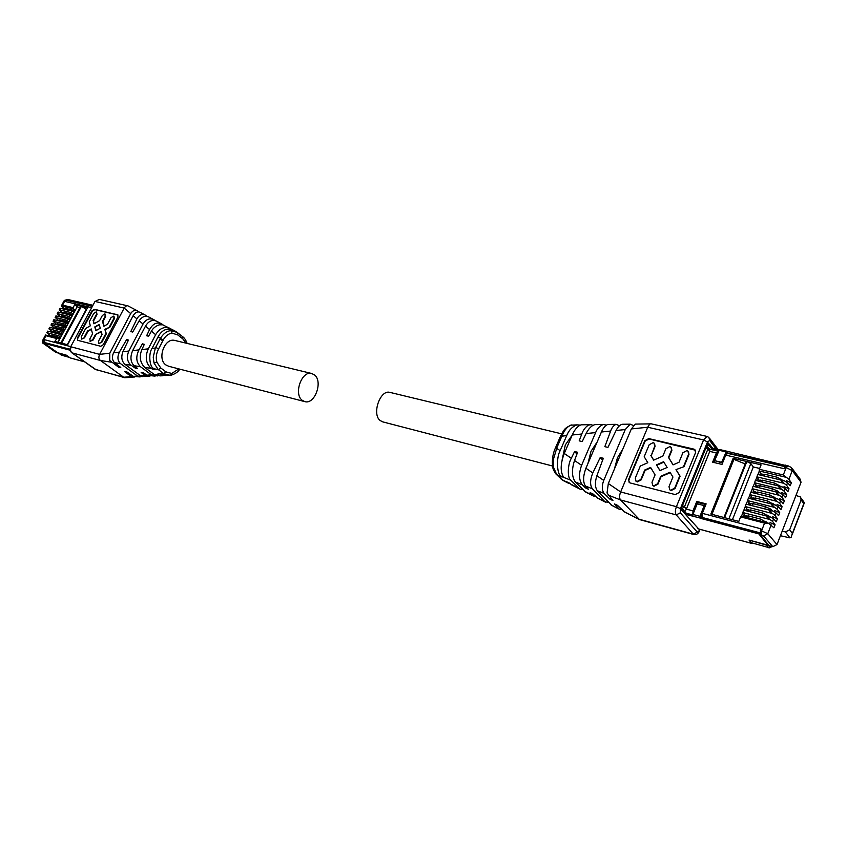 <?xml version="1.0" encoding="UTF-8"?>
<svg xmlns="http://www.w3.org/2000/svg" width="847" height="847" viewBox="0 0 847 847"><rect width="100%" height="100%" fill="white"/><g stroke="black" fill="none" stroke-linecap="round" stroke-linejoin="round"><path stroke-width="1.27" d="M552.498 465.988L382.802 421.891L380.144 420.525C371.642 414.119 380.134 389.482 389.821 392.362L390.171 392.447M314.533 374.946C323.162 381.478 314.862 404.633 304.92 401.658L302.199 400.303C293.422 394.024 301.67 370.562 311.601 373.474L314.533 374.946M304.549 401.563L168.712 366.275L165.906 364.951C156.822 358.916 164.604 337.508 174.789 340.43L175.149 340.515M759.05 481.244L759.96 480.831M760.045 480.62L762.395 480.175L774.677 483.129L780.807 486.496M781.347 486.686L755.376 480.365L754.603 482.769L781.728 489.354L778.668 486.909L782.014 486.792L785.264 488.687L787.89 491.705L789.033 488.761L784.047 486.612L783.687 487.533M757.44 480.863L758.234 478.83L759.579 480.852M781.728 489.354L784.269 491.239L786.715 494.733L781.728 492.583L781.358 493.536M758.234 478.83L756.932 476.861L784.057 483.351L780.998 480.916L784.333 480.8L787.583 482.695L790.198 485.744L791.342 482.801L788.917 479.275L792.263 470.636L801.04 482.282L777.006 544.579L772.782 546.686L768.981 545.659L760.151 534.521L760.913 528.803L702.332 513.346L706.133 503.87L696.785 501.456L692.984 510.879L692.825 514.711M784.057 483.351L786.588 485.246L789.033 488.761M752.761 492.732L753.586 490.646L752.263 488.698L779.388 495.368L776.328 492.912L779.685 492.795L782.935 494.69L785.571 497.687L786.715 494.733M779.388 495.368L781.94 497.253L784.396 500.715L779.399 498.565L779.018 499.55M750.421 498.682L751.247 496.575L749.923 494.637L777.048 501.392L773.978 498.925L777.355 498.819L780.595 500.704L783.253 503.679L784.396 500.715M777.048 501.392L779.6 503.266L782.077 506.718L777.07 504.558L776.667 505.585M748.07 504.653L748.907 502.515L747.573 500.588L774.698 507.427L771.638 504.95L775.016 504.854L778.255 506.728L780.923 509.693L782.077 506.718M774.698 507.427L777.26 509.301L779.748 512.731L774.74 510.561L774.317 511.63M745.709 510.635L746.567 508.475L745.222 506.559L772.348 513.483L769.277 510.995L772.676 510.9L775.916 512.774L778.594 515.707L779.748 512.731M772.348 513.483L774.91 515.347L777.408 518.756L772.4 516.575L771.966 517.697M743.348 516.628L744.217 514.436L742.861 512.541L769.987 519.539L766.916 517.051L770.336 516.966L773.565 518.83L776.254 521.741L777.408 518.756M769.987 519.539L772.559 521.413L775.069 524.801L770.061 522.61L769.605 523.764M769.701 523.541L768.547 523.234L773.914 527.787L775.069 524.801M755.101 486.792L755.916 484.738L754.603 482.769M759.77 474.945L760.553 472.944L759.261 470.964L759.346 469.291L761.104 464.844L746.842 461.52L724.545 517.655L738.796 521.403L740.585 516.871L764.555 523.128L768.547 523.234M746.588 517.475L747.657 517.686L748.346 515.918L760.627 519.105L767.064 522.8M744.958 517.051L745.953 516.448M746.027 516.268L748.346 515.918M747.319 511.048L748.303 510.476M748.377 510.296L750.707 509.936L762.978 513.081L769.362 516.723M752.03 499.095L752.983 498.576M753.057 498.385L755.397 497.994L767.678 501.053L773.946 504.59M754.381 493.134L755.312 492.647M755.386 492.456L757.737 492.033L770.018 495.061L776.233 498.544M761.379 475.326L762.289 474.934M762.364 474.733L764.725 474.267L776.995 477.179L783.083 480.503M756.784 486.04L755.916 484.738M761.877 474.966L760.553 472.944M791.342 482.801L786.355 480.662L786.016 481.541M759.261 470.964L786.387 477.369L788.917 479.275M753.586 490.646L754.952 492.679M751.247 496.575L752.634 498.608M749.817 503.827L748.907 502.515M773.809 511.366L774.37 511.503M746.567 508.475L747.986 510.497M771.194 517.295L772.041 517.517M745.646 516.469L744.217 514.436M795.926 495.516L800.277 496.829L801.124 499.963L789.658 529.809L785.423 531.937L782.205 531.09M792.316 468.719L800.171 479.18L801.04 482.282M786.387 477.369L783.327 474.945L786.196 467.576L792.263 470.636L791.437 467.533L787.848 465.712L786.196 467.576L784.904 467.279L786.609 465.427M783.666 480.694L757.705 474.458L756.932 476.861M767.403 522.938L741.294 516.098L740.585 516.871M769.743 516.861L743.655 510.106L742.861 512.541M772.072 510.805L746.006 504.134L745.222 506.559M774.402 504.748L748.356 498.174L747.573 500.588M776.72 498.714L750.707 492.223L749.923 494.637M779.039 492.7L753.036 486.284L752.263 488.698M759.685 468.455L753.311 466.951L750.813 463.542L746.842 461.52M766.101 522.557L766.355 521.89M747.657 517.686L761.146 521.265M749.066 511.503L763.338 515.167M768.462 516.49L768.705 515.855M754.095 499.614L767.647 503.002M773.173 504.389L773.385 503.838M756.72 493.706L769.669 496.914M716.371 452.933L718.087 451.155L709.638 449.206L709.754 451.398L716.371 452.933L712.634 462.187L721.993 464.41L725.731 455.114L784.333 468.74L784.904 467.279M709.754 451.398L686.366 509.132L684.45 506.908L707.923 449.026L709.754 451.398M746.249 461.382L733.142 458.322L710.845 514.044L723.941 517.496L746.249 461.382M785.423 531.937L789.88 537.845L780.426 535.728M771.839 546.431L768.42 547.363L766.715 545.235L768.61 545.193M801.124 499.963L803.771 503.743L804.417 502.642M789.88 537.845L791.109 537.347L792.379 533.462L789.658 529.809M753.311 466.951L732.422 519.73M756.318 487.089L756.731 486.019L760.172 485.807L772.475 488.804L777.885 491.186L778.912 492.615M749.277 504.96L749.733 503.806L753.152 503.658L765.455 506.771L770.886 509.163L772.072 510.752M751.554 505.543L765.529 509.089M684.789 511.535L686.366 509.132L692.984 510.879M702.332 513.346L702.025 517.157L700.374 516.723M696.785 501.456L697.621 502.451L692.687 514.669M705.847 504.579L697.621 502.451M725.731 455.114L727.637 453.399L725.985 453.018M713.756 462.451L718.288 451.229M745.222 463.955L733.926 459.381L711.946 514.341M733.142 458.322L733.926 459.381M766.715 545.235L749.86 540.291M772.083 546.495C769.849 547.829 768.737 548.189 768.748 547.586L751.458 542.758L749.722 540.63M777.461 492.255L777.885 491.186M770.431 510.328L770.886 509.163M751.458 542.758L768.695 547.575M707.499 443.997L709.797 444.516L712.634 448.222L719.124 449.725M707.044 445.12L709.341 445.649L709.797 444.516M726.895 451.515L722.036 462.843L721.633 462.314L726.525 451.133L786.027 465.575M709.341 445.649L712.179 449.344L718.584 450.826M726.44 452.637L785.328 466.379M681.21 509.269L683.307 509.82L682.841 510.974L682.184 510.805M704.217 505.638L699.918 516.321L692.91 514.457L697.208 503.817L704.217 505.638L704.63 506.135L700.554 517.051L759.801 533.282M683.307 509.82L686.303 513.261L692.761 514.976M768.06 544.505L767.806 545.15L749.034 540.068L751.734 543.382L697.833 528.719M767.806 545.15L758.859 533.885L700.088 518.216L699.918 516.321M682.841 510.974L685.837 514.415L699.876 517.962M712.179 449.344L712.634 448.222M752.358 543.128L751.734 543.382M722.036 462.843L714.624 460.662L719.516 449.513L726.345 451.165M785.233 466.231L785.688 465.077M685.837 514.415L686.303 513.261M692.91 514.457L692.867 516.098M700.554 517.051L700.088 518.216M758.859 533.885L759.325 532.689M721.633 462.314L714.624 460.662M70.248 315.179L72.069 316.227M69.009 314.703L69.613 313.591L72.673 315.105M69.613 313.591L63.61 312.363M71.995 316.365L69.719 314.872L69.105 316.46L71.084 318.048L73.16 314.205L71.18 312.628L59.258 309.769L63.102 313.274L63.663 312.257M61.64 315.984L61.037 317.096L58.03 314.608L57.194 313.57L58.401 312.744L57.998 312.109M57.31 313.369L58.009 312.045L69.719 314.872M71.084 318.048L60.698 337.307L58.697 335.751L46.829 332.68L50.756 336.111M62.784 333.443L60.783 331.886L48.904 328.848L52.821 332.299M64.87 329.589L62.869 328.022L50.979 325.026L54.875 328.477M66.945 325.735L64.954 324.157L53.054 321.204L56.94 324.676M69.02 321.892L67.029 320.314L55.119 317.381L59.004 320.875M65.081 309.43L61.312 305.968L62.53 305.132L73.107 307.62L74.663 304.729L77.225 306.656L73.16 314.205M79.766 307.863L77.225 306.656M60.698 337.307L58.051 342.23M51.18 335.317L57.151 336.661L59.978 338.027L59.618 339.319M53.266 331.473L59.237 332.807L62.064 334.163L61.704 335.454M57.405 323.819L63.398 325.1L66.214 326.455L65.854 327.747M59.481 319.986L65.473 321.257L68.289 322.612L67.929 323.903M65.664 308.552L71.677 309.758L74.494 311.114L74.134 312.395M75.224 310.383L73.255 308.784L73.107 307.62M74.06 312.532L71.794 311.029L71.18 312.628M59.258 309.769L60.465 308.933L60.063 308.297M71.794 311.029L60.073 308.244L59.375 309.568M69.92 320.208L67.654 318.716L67.029 320.314M55.119 317.381L56.326 316.566L55.934 315.91M67.654 318.716L55.944 315.857L55.246 317.18M67.845 324.052L65.579 322.569L64.954 324.157M53.054 321.204L54.261 320.378L53.869 319.732M65.579 322.569L53.88 319.668L53.17 321.002M65.77 327.905L63.493 326.423L62.869 328.022M50.979 325.026L52.186 324.21L51.794 323.543M51.794 323.522L51.106 324.825M63.694 331.759L61.418 330.288L60.783 331.886M49.719 327.344L61.418 330.288M48.904 328.848L50.111 328.043L49.729 327.313M61.609 335.613L59.332 334.152L58.697 335.751M47.644 331.177L46.945 332.49L48.025 331.876L47.665 331.166M45.558 335.02L57.247 338.027L59.523 339.488M55.701 352.288L43.599 343.617C42.53 343.353 42.212 342.283 42.646 340.42L45.579 335.01L45.939 335.719L43.366 340.473L42.572 340.547M56.008 352.437L57.734 352.754M57.247 338.027L54.875 341.394L61.312 343.088L81.153 306.243L74.663 304.729M80.592 306.328L81.153 306.243M59.364 339.16L57.48 338.144M57.141 337.995L50.735 336.333M61.45 335.296L59.618 334.3M59.131 334.099L52.853 332.49M65.611 327.588L63.885 326.635M63.091 326.317L57.12 324.825M67.675 323.745L66.013 322.813M65.018 322.432L59.301 321.013M73.88 312.247L72.366 311.378M91.656 307.673L65.124 301.5L67.982 299.722M57.66 352.892L44.362 343.543L44.436 339.679L44.923 342.643M87.527 307.736L67.644 344.75L61.587 343.162L81.428 306.307L87.527 307.736M69.443 357.402L66.553 355.422L58.507 352.998M65.124 301.5L66.998 300.452L92.376 306.328M61.693 315.889L70.746 318.673M70.036 319.997L69.369 319.658L70.079 318.345M68.131 318.991L69.369 319.658M55.436 327.45L64.531 330.203M63.821 331.526L63.154 331.198L63.864 329.875M54.981 328.647L61.132 330.214M61.746 330.468L63.154 331.198M81.428 306.307L86.563 309.536M86.023 309.78L67.284 344.665M92.524 306.053L67.665 300.304L68.067 299.563L92.937 305.291M67.665 300.304L68.258 300.749M70.153 350.235L44.351 343.353L44.753 342.59L70.047 349.324M44.351 343.353L57.797 352.807L66.108 355.052L70.29 357.963L84.573 361.849M555.516 447.745L556.977 447.449L553.313 459.677L553.366 466.951L556.723 474.627L563.329 480.63M575.431 425.342L571.587 424.972C567.755 426.041 564.526 429.736 561.921 436.057L556.977 447.449M570.645 425.194L576.966 424.866C572.297 426.602 568.888 430.17 566.717 435.559L560.163 450.678C556.183 457.338 556.797 474.606 561.18 476.395L563.827 477.443C560.174 472.128 560.301 464.188 564.187 453.632L572.276 434.935C574.732 429.387 577.696 426.009 581.19 424.802L583.096 424.781M572.149 485.14L569.258 482.97L566.452 481.668L567.829 482.928L569.904 483.595M580.28 425.099L576.966 424.866M585.732 492.086L575.314 482.007C571.81 476.903 571.545 469.725 574.531 460.482L577.622 452.266L574.594 451.557L571.323 458.291C567.765 464.114 567.056 478.026 570.889 480.249L579.719 489.005L582.852 489.682M562.101 460.048L565.309 444.929L572.159 435.189M561.73 476.914L562.44 475.273M592.974 425.342L591.238 424.643L588.474 425.088C585.372 427.11 583.138 430.085 581.773 434.013L579.189 440.863L582.228 441.552L586.103 433.569C588.665 428.518 591.577 425.533 594.848 424.633L596.669 424.601M574.594 451.557L576.839 453.939L576.267 455.866M586.103 433.569L595.621 432.595L581.582 465.374C578.67 473.632 578.882 480.08 582.217 484.706L585.499 487.893L586.029 486.644M597.993 498.354L593.027 493.981L590.137 492.647L593.334 495.971L595.536 496.416M606.441 425.099L603.191 424.516C599.729 425.925 597.199 428.603 595.632 432.552M587.913 463.616L591.015 451.271L597.146 442.007M619.464 425.734L616.118 424.347C613.779 425.236 611.958 427.47 610.623 431.059L604.832 446.676L607.955 447.385L616.076 430.498C617.77 427.079 619.76 425.003 622.037 424.273L623.254 424.252M585.499 487.893L588.4 489.238L585.171 485.649C582.884 481.583 583.138 475.792 585.923 468.253L601.412 432.002C603.339 427.714 605.499 425.205 607.881 424.463L609.237 424.442M611.968 505.49L597.262 490.667C594.965 487.237 594.827 482.282 596.86 475.781L603.339 458.259L600.216 457.528L592.805 472.944C590.02 479.878 589.883 485.162 592.381 488.783L604.906 501.72L608.633 502.462M600.216 457.528L602.641 460.165M633.397 425.501L630.21 424.156L625.255 429.556L603.498 481.043C601.73 486.284 601.931 490.424 604.123 493.441L609.956 499.19L610.528 497.856M614.435 469.005L617.431 457.793L622.831 449.09M624.461 511.906L617.484 505.32L614.509 503.944L619.019 508.994L621.592 509.375M609.956 499.19L612.942 500.566L607.045 492.986L608.315 483.531L631.333 428.931L635.388 424.093L636.213 424.082M651.449 423.892L650.697 423.871C650.009 423.659 649.035 424.792 647.743 427.248L620.65 491.948C619.263 495.633 619.242 498.311 620.618 499.995L639.464 519.56M628.612 479.455L629.374 482.578L630.2 482.959L675.26 494.595L679.315 492.467L695.567 452.605L694.815 449.556L693.831 449.111L648.728 438.587L644.832 440.694L628.612 479.455L629.173 482.419M709.49 444.453L708.304 443.013L707.616 443.722L681.412 508.232L681.38 509.883L698.754 529.015M695.419 450.212L649.056 438.979L645.16 441.086L628.961 479.836M654.583 443.637L655.059 446.454L651.152 455.845L653.725 460.112M673.121 464.834L668.823 457.814L671.872 450.424L671.396 447.618M688.495 451.663L688.971 454.468L683.974 466.676L675.98 469.64L683.974 466.676M669.543 489.63L671.015 490.635L675.048 488.507L680.077 476.205L676.298 470.021M670.273 472.658L661.041 476.681L657.96 484.145L653.979 486.252L652.55 485.299M635.843 481.032L637.23 481.954L641.158 479.868L645.107 470.381L650.867 467.851M675.98 469.64L679.76 475.813L674.72 488.126L670.686 490.254L669.797 489.841L668.992 486.665L672.942 477.041L670.03 472.234L660.713 476.3L657.632 483.775L653.64 485.882L652.772 485.479L651.999 482.335L655.08 474.892L650.612 467.428L644.768 470L640.83 479.487L636.891 481.583L636.044 481.191L635.292 478.079L640.311 466.019L647.796 462.716L644.207 456.702L649.183 444.749L653.111 442.642L654.022 443.055L654.731 446.062L651.152 455.845M650.824 455.453L653.64 460.143L662.862 456.078L665.911 448.698L669.871 446.581L670.813 447.004L671.872 450.424M683.656 466.284L688.653 454.077L687.902 451.028L686.928 450.583L682.915 452.722L678.998 462.261L673.058 464.865L668.495 457.422L671.544 450.032M656.478 464.855L659.951 470.604L667.129 467.47L663.625 461.71L656.478 464.855L660.025 470.572M656.806 465.236L663.879 462.134M170.586 375.359L170.85 375.306C175.551 373.76 178.495 371.706 179.691 369.133M158.622 348.869L155.679 347.397L155.35 348.022L153.243 357.127L154.027 363.045L158.167 369.472L163.789 373.686L170.406 375.38L171.719 373.485L165.885 371.844L160.771 367.99L156.907 362.283C155.7 357.783 156.272 353.315 158.622 348.869L163.185 340.081C165.451 335.973 168.394 333.654 172.026 333.136L177.849 334.957L182.857 338.927L186.054 343.151M177.309 332.458L170.893 330.595C166.668 331.156 163.132 333.824 160.252 338.599L155.679 347.397M165.207 375.592L158.071 373.4L168.458 375.433M175.509 331.336L172.852 329.907C166.795 327.768 161.883 330.055 158.103 336.778L152.058 348.403C148.31 353.453 149.443 367.143 153.858 368.805L154.419 369.25L152.365 369.144L151.327 368.413C145.896 363.585 144.858 357.095 148.214 348.953L155.668 334.65C159.744 328.033 164.742 326.053 170.66 328.731L171.369 329.208M148.278 348.837L141.841 349.567C139.109 356.672 140.041 362.611 144.636 367.365L154.292 374.533L160.051 375.877L163.005 375.729M152.365 369.144L152.968 367.99M156.314 340.208L152.735 347.101M170.66 328.731L162.56 324.782L159.247 324.856C155.583 326.127 152.979 328.234 151.454 331.156L148.564 336.238L146.637 335.74L149.58 329.568C152.873 323.596 156.96 321.733 161.809 323.978L163.058 324.888M149.58 329.568L145.493 326.116L132.63 350.658C130.014 356.873 130.48 361.87 134.017 365.682L140.486 366.73C136.166 362.368 135.647 356.756 138.95 349.896L142.412 343.829L144.329 344.348L141.851 349.567M142.412 343.829L144.001 345.036M149.834 376.333L145.356 375.697L141.153 372.468L143.164 372.574L146.997 375.253L155.075 376.142M157.553 375.92L151.391 374.798L140.486 366.719M161.046 323.565L156.6 321.182C152.312 319.393 148.617 321.024 145.504 326.084M134.07 365.724L137.436 368.36L135.425 368.254L130.671 364.909C127.061 361.32 126.457 356.703 128.85 351.05L143.027 324.03C146.139 319.097 149.845 317.699 154.143 319.859L154.99 320.473M142.36 376.597L137.51 376.026L120.412 363.543C117.511 360.653 117.161 356.862 119.374 352.161L126.595 339.583L128.479 340.081L122.9 351.727C120.983 357.011 121.661 361.203 124.933 364.305L140.56 375.761L147.854 376.523M135.425 368.254L135.965 367.206M153.413 319.467L149.061 317.117C145.303 315.359 142 316.577 139.173 320.769L132.693 332.066L130.809 331.579L136.907 318.864C139.268 314.777 142.105 313.538 145.419 315.158L146.912 316.302M144.901 314.872L140.517 312.511C137.765 311.156 135.308 312.215 133.148 315.677L113.36 353.241C111.804 357.095 112.206 360.24 114.567 362.685L120.782 367.482L118.802 367.376L109.729 360.473L109.771 353.22L130.692 313.602C132.683 310.5 135.033 309.642 137.722 311.008L138.961 311.94M126.595 339.583L128.151 340.759M134.789 377.021L131.857 377.021L124.562 371.558L126.531 371.664L133.403 376.396L140.094 376.936M137.405 310.838L127.939 305.862C126.838 305.365 125.578 306.106 124.17 308.086L99.639 354.374C98.421 357.021 98.697 359.054 100.475 360.494L123.715 377.254L95.362 369.44L71.699 352.701M118.802 367.376L119.332 366.359M133.032 377.317L124.625 377.677L123.715 377.254L131.116 376.597M77.67 340.314L77.363 338.017L77.733 340.335L100.761 346.285L103.281 344.676L117.955 317L117.818 314.819L94.356 309.293L91.9 310.891L92.334 311.22L94.79 309.621L94.356 309.293M77.363 338.017L91.9 310.891M117.521 314.692L118.072 315.063M117.955 315.031L94.79 309.621M77.808 338.345L92.334 311.22M105.219 329.684L109.888 327.101L104.784 329.367L106.383 333.718L101.841 342.262L98.623 343.427L98.496 341.193L102.042 334.501L101.153 331.368L95.467 334.523L101.291 331.865M98.813 343.522L101.841 342.262M90.131 341.299L93.138 340.039L95.902 334.84M91.349 329.398L88.067 331.23L84.531 337.847L81.619 339.118L81.238 336.799L85.748 328.382L90.343 325.82L89.231 321.86L93.721 313.485L96.177 311.897L97.003 314.491L96.579 312.098M81.556 339.096L84.531 337.847M94.229 323.66L93.498 321.066L97.003 314.491M105.653 316.534L102.9 321.701L102.466 321.373L105.219 316.206L105.653 316.534L105.219 314.131M102.9 321.701L104.17 326.084M109.888 327.101L114.398 318.61L113.964 316.185M109.454 326.773L113.964 318.271L113.837 316.09L111.042 317.583L107.505 324.232L103.874 326.243L102.466 321.373M105.219 316.206L104.806 313.919L102.328 315.529L99.575 320.674L93.932 323.819L93.498 321.066M93.064 320.738L96.579 314.163M90.375 341.521L89.814 338.98L92.577 333.792L91.211 328.911L88.067 331.23M87.622 330.902L84.086 337.519M89.941 341.203L92.694 339.721L95.467 334.523M104.784 329.367L106.383 333.718M105.939 333.39L101.407 341.934M95.87 330.679L94.8 326.91L99.173 324.486L100.253 328.255L95.87 330.679M99.321 324.973L94.8 326.91M96.166 330.521L95.245 327.238M778.562 485.956L778.88 485.162M773.999 484.855L774.677 483.129M761.728 481.89L762.395 480.175M784.269 491.239L785.264 488.687M786.588 485.246L787.583 482.695M781.94 497.253L782.935 494.69M779.6 503.266L780.595 500.704M777.26 509.301L778.255 506.728M774.91 515.347L775.916 512.774M772.559 521.413L773.565 518.83M777.006 544.579L767.784 533.705L771.204 524.896M772.782 546.686L763.539 535.907L761.442 534.859L761.633 530.646L764.555 523.128M760.331 530.296L767.784 533.705L763.539 535.907M760.627 519.105L759.928 520.884M764.47 522.133L764.852 521.149M750.008 511.694L750.707 509.936M762.978 513.081L762.289 514.849M766.831 516.067L767.202 515.114M754.709 499.741L755.397 497.994M767.678 501.053L766.98 502.822M771.543 503.986L771.892 503.097M757.049 493.79L757.737 492.033M770.018 495.061L769.33 496.829M773.893 497.962L774.222 497.104M764.058 475.961L764.725 474.267M776.995 477.179L776.328 478.894M780.892 479.974L781.199 479.211M759.346 469.291L783.327 474.945M760.151 534.521L761.442 534.859M803.771 503.743L792.379 533.451M728.907 518.798L750.813 463.542M686.261 513.218L692.761 514.944M700.511 517.009L759.801 532.784M756.869 486.062L756.456 487.12M757.758 485.987L757.239 487.311M760.172 485.807L759.378 487.83M772.475 488.804L771.681 490.837M776.318 490.519L775.799 491.853M777.747 491.154L777.324 492.223M749.87 503.838L749.415 504.992M750.749 503.796L750.198 505.193M753.152 503.658L752.348 505.701M765.455 506.771L764.65 508.835M769.309 508.496L768.758 509.905M770.738 509.132L770.283 510.296M682.47 505.627L684.45 506.908L681.21 509.121M705.985 447.724L707.923 449.026L706.8 445.713M725.847 451.853L718.828 450.233M72.429 314.946L71.815 316.069M64.181 312.278L63.589 313.39M57.194 313.57L69.105 316.46M73.255 308.784L61.312 305.968M55.775 352.341L43.472 343.522M65.632 300.569L65.071 300.441L62.53 305.132M67.241 299.499L64.256 300.569M57.151 336.661L56.537 337.794M51.752 335.264L51.138 336.397M59.237 332.807L58.623 333.94M53.827 331.421L53.223 332.553M63.398 325.1L62.784 326.233M57.988 323.745L57.374 324.877M65.473 321.257L64.859 322.389M60.052 319.922L59.449 321.045M71.677 309.758L71.084 310.86M66.246 308.477L65.653 309.568M45.939 335.719L56.453 338.461M43.843 343.723L43.366 340.473L43.917 340.621M44.436 339.679L70.767 346.635M43.8 343.395L44.362 343.543M59.015 353.379L61.28 355.031M44.87 342.601L70.047 349.292M69.115 357.233L61.587 355.189L69.454 357.413M66.945 318.546L67.644 317.233M62.212 315.91L61.513 317.212M60.709 330.086L61.418 328.763M56.008 327.387L55.288 328.71M84.488 361.785L70.11 357.879M560.1 437.19L561.572 436.872M560.449 436.385L566.717 435.559M571.545 424.972L571.587 424.972C563.869 428.307 564.197 429.8 560.608 436.014L555.674 447.385C554.637 449.609 551.408 456.935 552.657 466.379L553.366 466.951M560.354 478.396L561.201 479.106M556.087 474.129L556.934 474.828M552.53 465.596L552.657 466.379C552.477 469.577 556.934 475.569 556.606 474.648M561.413 479.317L566.897 482.144M556.617 448.264L560.163 450.678M563.827 477.443L570.889 480.249M556.723 474.627L561.18 476.395M570.147 483.817L578.797 488.274M572.244 434.998L581.773 434.013M564.261 453.473L571.312 458.291M574.531 460.482L581.603 465.31M584.218 491.059L592.678 495.421M575.314 482.007L582.27 484.77M585.489 486.04L592.381 488.783M596.574 497.433L604.906 501.72M601.412 432.002L610.623 431.059M585.933 468.264L592.805 472.944M596.881 475.728L603.752 480.418M616.076 430.498L625.255 429.556M597.347 490.752L604.123 493.441M610.888 504.801L619.019 508.994M607.945 494.966L620.618 499.995L676.245 514.912L680.31 512.806L680.395 508.676L676.414 506.675C675.123 510.328 675.059 513.07 676.245 514.912L693.322 534.161L638.67 519.105L623.593 511.344M608.315 483.531L620.65 491.948L676.414 506.675L703.582 439.953L647.743 427.248L631.333 428.931M699.908 529.333L699.41 531.058C698.193 533.748 696.393 534.933 694.021 534.595L693.322 534.161L697.293 532.128L680.31 512.806M651.279 423.86L707.033 436.427L703.582 439.953L707.51 441.954L680.395 508.676M707.033 436.427L708.939 437.486L709.67 440.472L716.213 449.048M699.453 530.476L697.293 532.128M709.67 440.472L707.51 441.954M171.719 373.485L178.865 368.911M162.857 340.706L159.924 339.234M163.185 340.081L158.103 336.778M172.026 333.136L170.893 330.595M177.849 334.957L177.552 332.659M182.857 338.927L182.56 336.63M165.885 371.844L163.535 373.506M160.771 367.99L158.41 369.663M156.896 362.283L154.027 363.045M163.789 373.686L160.761 373.961M155.35 348.022L152.058 348.403M151.317 368.413L144.636 367.365M158.156 369.472L153.858 368.805M158.982 374.12L154.292 374.533M155.647 334.703L151.454 331.156M138.95 349.896L132.651 350.616M151.391 374.798L146.912 375.189M131.147 365.269L124.933 364.305M144.879 375.369L140.56 375.761M143.027 324.03L139.173 320.769M128.86 351.05L122.9 351.727M119.406 352.119L113.583 352.786M136.907 318.864L133.148 315.677M120.518 363.617L114.567 362.685M137.51 376.026L133.403 376.396M111.253 362.177L100.475 360.494L72.037 352.871C70.375 351.357 70.089 349.356 71.18 346.857L99.639 354.374L109.771 353.22M130.692 313.602L124.17 308.086L95.467 301.553L99.226 299.383L127.939 305.862M124.52 377.646L95.023 369.271M99.353 299.415L94.949 301.543L70.619 346.91M94.885 301.648L70.661 346.815C69.581 349.197 69.962 351.177 71.794 352.765L96.272 369.864M561.667 433.855L389.821 392.362M311.601 373.474L174.789 340.43M759.738 481.414L760.267 480.058M755.376 480.365L781.908 486.771M741.527 516.151L742.914 512.615M743.888 510.169L745.275 506.633M746.239 504.187L747.626 500.672M748.589 498.227L749.976 494.712M750.94 492.276L752.316 488.772M753.279 486.347L754.656 482.854M755.619 480.418L756.985 476.935M757.949 474.511L759.314 471.038M757.705 474.447L784.28 480.789M745.646 517.231L746.228 515.738M748.007 511.228L748.579 509.767M752.708 499.264L753.269 497.845M755.058 493.303L755.609 491.906M762.067 475.495L762.586 474.161M753.036 486.284L779.642 492.785M750.707 492.223L777.302 498.809M748.356 498.174L774.973 504.844M746.006 504.134L772.633 510.889M743.655 510.106L770.283 516.956M741.294 516.098L767.985 523.044M804.29 502.578L801.209 498.174M786.556 465.416L787.848 465.712M785.169 466.686L727.435 453.325M804.047 503.616L792.39 534.023M757.652 486.104L757.186 487.3M758.044 485.68L757.387 487.343M750.654 503.901L750.146 505.183M751.035 503.499L750.347 505.236M709.648 449.206L707.965 447.036M726.525 451.133L719.516 449.513M697.896 528.782L751.871 543.467M49.74 327.334L49.02 328.657M67.495 299.52L64.34 300.42L61.439 305.767M51.233 335.221L50.651 336.312M53.308 331.389L52.736 332.458M57.458 323.723L56.897 324.772M59.534 319.891L58.972 320.928M65.727 308.456L65.177 309.462M51.805 323.49L63.493 326.423M47.644 331.145L59.332 334.152M58.792 353.284L61.99 355.38M80.645 306.233L60.857 342.971M54.811 328.604L55.489 327.355M567.839 482.928L562.472 480.185L556.617 474.648M581.19 424.802L589.597 424.696M571.27 484.685L579.719 489.005M585.055 491.736L593.334 495.971M594.848 424.633L603.191 424.516M607.881 424.453L616.108 424.347M597.347 498.015L605.489 502.186M622.037 424.273L630.21 424.156M619.348 509.28L611.343 505.172M623.974 511.662L638.945 519.349M635.388 424.093L650.697 423.871M693.905 534.563L639.4 519.539M709.722 438.513L718.065 449.471M700.088 529.375L699.58 530.656M176.345 331.78L182.666 336.693M187.155 343.416C185.821 340.028 184.371 337.826 182.814 336.81"/></g></svg>
